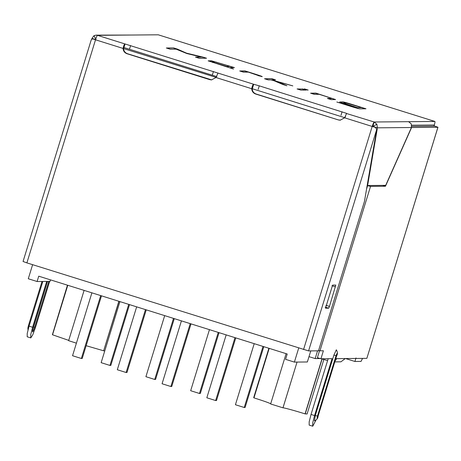 <?xml version="1.0" encoding="UTF-8"?>
<svg xmlns="http://www.w3.org/2000/svg" width="461" height="461" viewBox="0 0 461 461"><rect width="100%" height="100%" fill="white"/><g stroke="black" fill="none" stroke-linecap="round" stroke-linejoin="round"><path stroke-width="0.69" d="M359.713 108.854C357.217 108.571 344.35 104.319 336.795 102.002L352.988 106.9L356.895 107.678C350.521 105.661 338.547 102.042 339.711 101.973L342.984 101.944C344.649 101.927 358.295 106.439 365.982 108.796L359.713 108.854M311.123 93.353L315.918 93.306L319.127 94.315M329.58 97.594L335.354 99.605M327.99 98.637L331.344 98.608L331.551 98.395L330.865 98.037L319.173 94.315L314.327 94.355L310.576 93.18L315.975 93.134L335.591 99.57L331.2 99.645L327.437 98.464C328.267 98.233 332.099 98.896 330.865 98.037M297.633 89.117L302.364 89.071L305.568 90.079M302.416 88.898L306.173 90.074L300.843 90.12L297.08 88.944L302.364 89.071M304.179 89.059L307.562 90.062M304.41 88.875L308.167 90.056L304.352 89.054M265.069 78.917L271.846 78.681L275.563 79.845L271.523 80.058L287.946 84.553M271.794 78.86L274.958 79.851M271.581 79.88L292.827 85.89L277.297 81.643L285.192 85.222M277.297 81.643L286.949 85.769L282.702 84.438L274.111 80.767L270.901 79.886L268.239 79.909L264.522 78.745L271.846 78.681M240.273 71.15L245.01 71.109L248.22 72.112M256.304 74.67L261.894 76.624M245.01 71.109L245.068 70.931C251.988 73.109 261.992 76.18 262.251 76.618L258.114 75.616M233.514 69.035L208.153 60.84L211.415 60.783L234.424 67.588L230.27 67.658L233.514 69.035M252.524 64.333L340.633 91.929M318.113 416.058L318.136 416.081C317.957 418.283 316.719 419.879 314.414 420.876L315.295 415.551L317.479 416.099C316.793 419.003 317.001 419.003 318.102 416.093L336.697 355.656C337.383 352.751 337.175 352.751 336.075 355.662L333.891 355.114L336.334 349.807C337.631 352.025 337.763 353.967 336.726 355.644L336.709 355.621M42.821 281.464L29.078 326.146L27.216 333.505L27.205 336.789L30.789 337.901L32.789 334.767L35.537 327.218L49.632 281.4M46.699 281.429L32.598 327.247L30.743 334.605L30.731 337.89M315.935 420.138L312.748 426.206L309.164 425.1L309.175 421.815L311.037 414.451L328.186 358.71M312.691 426.2L312.702 422.916L314.563 415.557L332.058 358.675L320.925 358.773L317.399 357.673L319.531 350.746M335.095 360.957L336.709 358.629L345.277 358.554L340.915 361.827L334.807 361.879M321.594 358.767L327.587 360.646M332.606 285.105L335.792 285.077L329.471 306.404L328.676 308.184L325.483 308.213L332.606 285.105M340.616 91.918L434.867 121.445C435.149 121.721 434.902 123.202 434.112 125.882L437.95 127.259L366.858 358.347L437.91 127.271L411.598 127.507L385.471 186.244L370.54 186.382L367.158 185.576M370.54 186.382L319.957 350.809L318.58 350.533M319.957 350.809L323.386 350.775L320.925 358.773M23.05 261.508L91.261 39.784L92.58 38.816L95.519 39.796C96.378 37.116 97.041 35.63 97.496 35.347L96.084 35.14L93.981 35.67L95.698 38.966L95.473 39.513L91.946 38.407L93.981 35.67M216.866 76.63L123.969 47.535L125.058 43.979C124.274 44.152 123.611 45.633 123.081 48.428L95.519 39.796L26.888 262.885L23.09 261.496M96.003 39.79L92.58 38.816M96.084 35.14L131.932 35.03L97.496 35.347L253.706 84.271C252.916 84.444 252.259 85.925 251.723 88.719C251.896 91.324 253.198 93.087 255.619 94.009L338.443 119.952L340.137 120.2L344.626 117.814L346.603 113.366L259.255 85.844L253.706 84.271L252.611 87.826L252.213 88.714L251.723 88.719L215.979 77.523L211.495 79.914L209.801 79.661L126.977 53.718C124.551 52.796 123.254 51.033 123.081 48.428L216.048 77.39M216.457 76.503L123.969 47.535L123.571 48.422C123.744 51.033 125.04 52.796 127.466 53.718L211.737 79.903M375.485 127.42L372.188 126.447L375.485 127.42L376.706 129.443L308.576 350.913L26.888 262.885M340.587 91.918L434.867 121.445L408.607 121.687L411.321 123.963L411.425 127.513L377.432 127.824L373.906 126.717L373.076 125.553L372.678 126.447M373.076 125.553L374.171 121.998C373.715 122.286 373.053 123.767 372.188 126.447L303.557 349.536M346.557 113.521L374.171 121.998L408.607 121.687M411.425 127.513L385.696 185.357L367.613 185.518L377.432 127.824L376.885 124.274L374.171 121.998M373.617 126.009L376.885 124.274M345.105 116.794L345.508 116.921M217.915 73.23L215.979 77.523M158.244 34.806L131.932 35.03M258.074 75.46L248.3 72.112L243.477 72.158L239.72 70.977L245.068 70.931M202.996 57.118L206.557 58.23L199.215 58.299L195.458 57.124L201.388 57.066L186.826 53.528L176.131 49.16L170.207 49.212L166.329 47.996L173.67 47.932L177.347 49.085L186.584 53.171L202.996 57.118L205.952 58.236M361.66 107.609L346.597 103.126L343.583 103.149L357.338 107.649L361.66 107.609L357.338 107.649M230.143 66.419L215.189 61.958L212.008 61.987L226.576 66.453L230.143 66.419L226.576 66.453M230.27 67.658L231.676 68.459M208.337 60.985L211.357 60.961L216.733 62.281M230.137 66.442L233.819 67.594M211.962 61.999L212.711 62.517M224.668 66.217L226.524 66.626M335.81 358.641L336.709 358.629M345.277 358.554L366.818 358.358M308.576 350.913L318.488 350.821L364.472 201.348L376.706 129.443M338.443 119.952L256.109 94.004C253.688 93.087 252.386 91.324 252.213 88.714L344.69 117.676M338.933 119.946L340.379 120.194M91.82 39.15L91.946 38.407M48.831 281.406L34.736 327.229C32.368 333.493 31.918 333.499 33.399 327.241L47.495 281.423M315.295 415.551L333.891 355.114M354.273 107.459L356.895 107.678M343.537 103.166L345.053 103.967M356.889 107.701L357.281 107.828M339.895 102.152L342.926 102.123L348.528 103.541M361.655 107.632L365.377 108.802M196.006 57.291L201.388 57.066M166.876 48.169L173.67 47.932M173.613 48.111L177.347 49.085M177.295 49.258L186.584 53.171M186.526 53.349L202.938 57.297M252.501 64.321L158.221 34.794L252.478 64.321M433.778 125L411.679 125.202L433.784 125L434.383 126.164L411.69 126.372L434.395 126.164L433.778 125M385.471 186.244L382.722 185.38M367.613 185.518L367.187 185.385M345.583 358.549L354.924 361.476L361.044 361.418L362.553 358.393M356.019 357.92L354.924 361.476M67.456 285.175L52.387 334.738L67.617 285.226M321.985 358.889L305.067 413.88C295.599 410.872 283.457 407.547 282.991 407.829L270.636 403.969L286.108 353.662M68.724 340.379L52.387 334.738M270.653 403.969C271.045 403.565 265.478 401.537 253.959 397.872L253.688 397.659L268.884 348.262M118.875 301.281L103.644 350.792L86.144 345.704M103.644 350.792L119.024 301.327M76.411 343.168L68.631 340.691L84.104 290.39M306.934 413.909L305.217 413.926L322.135 358.94M253.809 397.826L269.04 348.314M282.968 407.829L297.045 362.075L282.991 407.829M103.794 350.838L104.733 351M298.716 348.02L294.389 362.098L285.578 359.338L287.215 354.008L38.741 276.185L37.099 281.515L28.288 278.755L32.616 264.677M320.147 358.531L315.168 358.577L308.997 356.647L310.772 350.89M315.168 358.577L317.548 350.827M294.389 362.098L307.36 361.977L308.997 356.647M37.099 281.515L50.07 281.394L50.537 279.879M218.26 332.41L199.475 393.475L200.333 393.464L219.044 332.652M199.475 393.475L190.664 390.715L209.45 329.65M173.503 318.39L154.717 379.455L155.57 379.449L174.281 318.632M154.717 379.455L145.906 376.695L164.692 315.629M128.74 304.369L109.954 365.435L110.813 365.429L129.518 304.617M109.954 365.435L101.143 362.674L119.929 301.609M234.989 337.648L215.639 400.54L216.497 400.534L235.767 337.89M215.639 400.54L206.828 397.78L226.178 334.888M190.226 323.628L170.881 386.52L171.734 386.514L191.01 323.876M170.881 386.52L162.07 383.759L181.415 320.868M145.469 309.608L126.118 372.5L126.977 372.494L146.246 309.855M126.118 372.5L117.307 369.745L136.658 306.847M100.705 295.593L81.355 358.485L82.214 358.474L101.483 295.835M81.355 358.485L72.544 355.725L91.895 292.833M263.024 346.43L244.238 407.495L245.096 407.484L263.801 346.672M244.238 407.495L235.427 404.735L254.213 343.67M317.479 416.099L336.075 355.662M32.598 327.247L29.078 326.146M311.037 414.451L314.563 415.557M325.149 307.084L328.676 308.184M325.944 305.303L329.471 306.404M331.96 285.751L335.481 286.851M367.607 185.697L366.558 189.102M342.079 111.787L340.984 115.342M259.255 85.844L258.16 89.399M213.431 71.495L212.342 75.051M255.619 94.009L256.109 94.004M126.977 53.718L127.466 53.718M209.801 79.661L210.291 79.655M344.626 117.814L372.188 126.447M29.152 325.904L28.438 325.593L42.014 281.469M34.736 327.229L33.52 326.953M336.697 355.656L318.102 416.093M130.607 45.553L129.512 49.108M67.767 285.273L52.537 334.784M269.195 348.36L253.959 397.872M28 329.961L27.879 327.955L28.438 325.593M47.529 281.417L32.61 330.289M323.853 359.476L307.055 414.076"/></g></svg>
